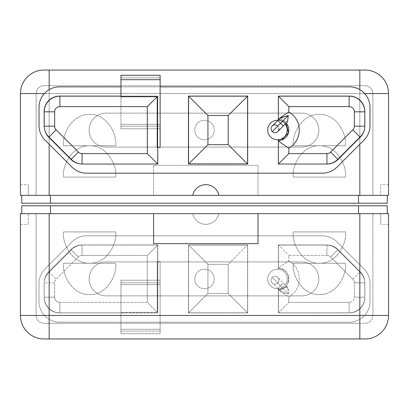 <?xml version="1.0" encoding="UTF-8"?>
<svg xmlns="http://www.w3.org/2000/svg" width="409" height="409" viewBox="0 0 409 409"><rect width="100%" height="100%" fill="white"/><g stroke="black" fill="none" stroke-linecap="round" stroke-linejoin="round"><path stroke-width="0.31" stroke-dasharray="2.04 1.53" d="M380.718 213.636L387.246 213.636L380.718 213.636C380.718 227.501 380.718 227.501 380.718 213.636L387.246 213.636L387.246 205.804L21.754 205.804L21.754 213.636L50.471 213.636L50.471 205.804L358.529 205.804L358.529 213.636L192.751 213.636A13.313 13.313 0 0 0 218.861 213.636L388.55 213.636L358.529 213.636L387.246 213.636L387.246 205.804L358.529 205.804L358.529 213.636L218.861 213.636L359.833 213.636L359.833 315.451L160.118 315.451L160.118 295.871L301.878 295.871A16.968 16.968 0 0 0 318.846 278.902A16.968 16.968 0 0 0 301.878 261.934L106.079 261.934A16.968 16.968 0 0 0 89.111 278.902A16.968 16.968 0 0 0 106.079 295.871L120.962 295.871L120.962 315.451L49.167 315.451L49.167 213.636L20.45 213.636C20.45 227.501 20.45 227.501 20.45 213.636L20.45 315.451L49.167 315.451L49.167 213.636L49.167 338.949L365.053 338.949A23.497 23.497 0 0 0 388.55 315.451L388.55 213.636C388.55 227.501 388.55 227.501 388.55 213.636L359.833 213.636L359.833 315.451L388.55 315.451L388.55 213.636L388.55 224.337L388.55 213.636L358.529 213.636L388.55 213.636L380.718 213.636L380.718 224.337L380.718 213.636M258.018 213.636L358.529 213.636L258.018 213.636L258.018 243.662L153.595 243.662L153.595 213.636L153.595 243.662L258.018 243.662L258.018 213.636L359.833 213.636L258.018 213.636M50.471 213.636L20.45 213.636L20.45 315.451A23.497 23.497 -90 0 0 43.947 338.949L365.053 338.949A23.497 23.497 0 0 0 388.55 315.451L359.833 315.451L359.833 338.949L359.833 315.451L20.45 315.451A23.497 23.497 90 0 0 43.947 338.949L49.167 338.949L49.167 315.451L359.833 315.451L359.833 213.636L359.833 315.451L49.167 315.451L49.167 213.636L372.885 213.636L372.885 315.451L372.885 213.636L372.885 315.451L359.833 315.451L359.833 213.636L359.833 315.451L372.885 315.451L372.885 213.636L49.167 213.636L49.167 315.451L36.115 315.451L36.115 213.636L36.115 315.451L36.115 213.636L49.167 213.636L36.115 213.636L36.115 315.451L49.167 315.451L49.167 213.636L36.115 213.636L153.595 213.636L50.471 213.636L50.471 205.804L21.754 205.804L21.754 213.636L28.282 213.636L21.754 213.636L28.282 213.636L28.282 224.337L28.282 213.636L20.45 213.636L20.45 224.337L20.45 213.636L218.861 213.636A13.313 13.313 0 0 1 192.751 213.636A13.313 13.313 0 0 0 218.861 213.636A13.313 13.313 0 0 1 192.751 213.636L50.471 213.636M160.118 284.649L120.962 284.649L120.962 322.164L59.581 322.164A20.557 20.557 0 0 1 39.024 301.607L39.024 283.401A20.557 20.557 0 0 1 45.041 268.861L72.061 241.847A20.557 20.557 0 0 1 86.596 235.829L322.404 235.829A20.557 20.557 0 0 1 336.939 241.847L363.959 268.861A20.557 20.557 0 0 1 369.976 283.401L369.976 301.607A20.557 20.557 0 0 1 349.419 322.164L160.118 322.164L160.118 280.211L120.962 280.211L160.118 280.211L120.962 280.211L120.962 284.649L160.118 284.649L160.118 282.818L120.962 282.818L160.118 282.818L120.962 282.818L120.962 284.649L160.118 284.649L160.118 295.871L301.878 295.871A16.968 16.968 0 0 0 318.846 278.902A16.968 16.968 0 0 0 301.878 261.934L106.079 261.934A16.968 16.968 0 0 0 89.111 278.902A16.968 16.968 0 0 0 106.079 295.871L301.878 295.871A16.968 16.968 0 0 0 318.846 278.902A16.968 16.968 0 0 0 301.878 261.934A16.968 16.968 0 0 1 318.846 278.902A16.968 16.968 0 0 1 301.878 295.871L106.079 295.871L160.118 295.871L120.962 295.871L120.962 284.649L160.118 284.649L160.118 280.211L160.118 282.818L160.118 280.211L160.118 282.818L120.962 282.818L120.962 280.211L160.118 280.211L160.118 329.291L120.962 329.291L120.962 322.164L59.581 322.164A20.557 20.557 0 0 1 39.024 301.607L39.024 283.401A20.557 20.557 0 0 1 45.041 268.861L72.061 241.847A20.557 20.557 0 0 1 86.596 235.829L322.404 235.829A20.557 20.557 0 0 1 336.939 241.847L363.959 268.861A20.557 20.557 0 0 1 369.976 283.401L369.976 301.607A20.557 20.557 0 0 1 349.419 322.164L59.581 322.164L349.419 322.164L120.962 322.164L160.118 322.164L160.118 329.291L160.118 261.673L157.741 261.673L157.741 312.813L120.962 312.813L120.962 329.291L160.118 329.291L160.118 261.673L157.204 261.673L157.204 312.277L120.962 312.277L120.962 329.291L160.118 329.291L160.118 284.649M214.265 278.994A9.765 9.765 0 0 0 204.5 269.229A9.765 9.765 0 0 0 194.735 278.994A9.765 9.765 0 0 0 204.5 288.759A9.765 9.765 0 0 0 214.265 278.994A9.765 9.765 0 0 0 204.5 269.229A9.765 9.765 0 0 0 194.735 278.994A9.765 9.765 0 0 1 204.5 269.229A9.765 9.765 0 0 1 214.265 278.994A9.765 9.765 0 0 1 204.5 288.759A9.765 9.765 0 0 1 194.735 278.994A9.765 9.765 0 0 0 204.5 288.759A9.765 9.765 0 0 0 214.265 278.994A9.765 9.765 0 0 1 204.5 288.759A9.765 9.765 0 0 1 194.735 278.994A9.765 9.765 0 0 1 204.5 269.229A9.765 9.765 0 0 1 214.265 278.994M287.241 278.994A9.765 9.765 0 0 0 277.476 269.229A9.765 9.765 0 0 0 267.711 278.994A9.765 9.765 0 0 0 277.476 288.759A9.765 9.765 0 0 0 287.241 278.994A9.765 9.765 0 0 0 277.476 269.229A9.765 9.765 0 0 0 267.711 278.994A9.765 9.765 0 0 0 278.503 288.708L278.503 312.916L349.419 312.916A15.419 15.419 0 0 0 364.838 297.496L364.838 283.401A15.419 15.419 0 0 0 360.324 272.496L337.42 249.592A15.419 15.419 0 0 0 326.515 245.078L278.503 245.078L278.503 269.286A9.765 9.765 0 0 0 267.711 278.994A9.765 9.765 0 0 1 278.503 269.286A9.765 9.765 0 0 1 278.503 288.708A9.765 9.765 0 0 1 267.711 278.994A9.765 9.765 0 0 0 277.476 288.759A9.765 9.765 0 0 0 287.241 278.994A9.765 9.765 0 0 0 278.503 269.286L278.503 268.462A10.445 10.445 0 0 0 278.381 268.462L278.381 244.965L326.939 244.965A15.665 15.665 0 0 1 338.013 249.551L360.206 271.745C362.972 274.577 364.496 277.972 364.767 281.924L364.838 297.496A15.419 15.419 0 0 1 349.419 312.916L278.503 312.916L349.128 312.839A15.665 15.665 0 0 0 364.792 297.179L364.838 283.401A15.419 15.419 0 0 0 360.324 272.496L337.42 249.592A15.419 15.419 0 0 0 326.515 245.078L278.503 245.078L326.515 245.078A15.419 15.419 0 0 1 337.42 249.592L360.324 272.496C362.895 275.124 364.378 278.263 364.767 281.924C364.378 278.263 362.895 275.124 360.324 272.496L337.42 249.592A15.419 15.419 0 0 0 326.515 245.078L278.503 245.078L278.503 268.462A10.445 10.445 0 0 0 278.381 268.462L278.381 244.965L278.381 268.462C278.35 267.931 281.832 265.385 288.826 260.814L288.826 255.405L326.939 255.405A5.22 5.22 0 0 1 330.63 256.939L352.824 279.127A5.22 5.22 0 0 1 354.352 282.818L354.352 297.179A5.22 5.22 0 0 1 349.128 302.399L288.826 302.399L288.826 296.99A20.885 20.885 0 0 0 288.826 260.814L288.826 255.405L326.939 255.405L326.939 244.965L278.381 244.965L326.939 244.965L278.381 244.965L288.826 255.405L278.381 244.965L278.381 268.462A10.445 10.445 0 0 1 288.826 278.902A10.445 10.445 0 0 1 278.381 289.347L278.381 312.839L349.128 312.839L278.503 312.916L349.419 312.916A15.419 15.419 0 0 0 364.838 297.496L364.838 283.401L364.838 297.496A15.419 15.419 0 0 1 349.419 312.916L278.503 312.916L278.503 288.708L278.381 312.839L349.128 312.839L349.128 302.399L288.826 302.399L278.381 312.839L278.381 289.347A10.445 10.445 0 0 0 278.503 289.347C291.827 289.843 291.827 267.961 278.503 268.462C291.827 267.961 291.827 289.843 278.503 289.347L278.503 288.708A9.765 9.765 0 0 0 287.241 278.994M188.467 312.916L247.67 312.916L247.67 245.078L188.467 245.078L188.467 312.916L188.467 245.078L188.575 312.839L247.573 312.839L247.67 245.078L247.67 312.916L188.467 312.916L247.67 312.916L188.467 312.916L188.467 245.078L188.467 312.916M157.634 312.916L157.634 245.078L82.485 245.078A15.419 15.419 0 0 0 71.58 249.592L48.676 272.496A15.419 15.419 0 0 0 44.162 283.401L44.162 297.496A15.419 15.419 0 0 0 59.581 312.916L157.634 312.916L157.634 245.078L157.634 312.916L59.581 312.916A15.419 15.419 0 0 1 44.162 297.496L44.162 283.401L44.162 297.496A15.419 15.419 0 0 0 59.581 312.916A15.419 15.419 0 0 1 44.162 297.496L44.233 281.924C44.622 278.263 46.105 275.124 48.676 272.496L71.58 249.592L48.676 272.496A15.419 15.419 0 0 0 44.162 283.401L44.208 297.179L44.208 282.818L44.208 297.179L54.648 297.179L54.648 282.818L44.208 282.818A15.665 15.665 0 0 1 48.794 271.745L70.987 249.551L48.794 271.745L56.176 279.127L78.37 256.939L70.987 249.551L48.794 271.745C46.028 274.577 44.504 277.972 44.233 281.924L44.208 282.818L54.648 282.818A5.22 5.22 0 0 1 56.176 279.127L48.794 271.745A15.665 15.665 0 0 0 44.208 282.818L44.208 297.179A15.665 15.665 0 0 0 59.872 312.839L157.772 312.839L59.872 312.839L157.772 312.839L157.772 244.965L82.061 244.965L157.772 244.965L157.772 312.839L157.772 244.965L147.327 255.405L147.327 302.399L157.204 312.277L157.204 261.673L160.118 261.673L160.118 329.291L160.118 261.673L157.204 261.673L157.741 261.673L157.772 312.839L120.962 312.813L120.962 329.291L120.962 280.211L120.962 329.291L120.962 312.277L120.962 312.813L120.962 312.277L157.204 312.277L147.327 302.399L59.872 302.399L59.872 312.839A15.665 15.665 0 0 1 44.208 297.179A15.665 15.665 0 0 0 59.872 312.839L59.872 302.399A5.22 5.22 0 0 1 54.648 297.179L44.208 297.179A15.665 15.665 0 0 0 59.872 312.839L157.634 312.916M39.024 301.607L39.024 283.401L39.024 301.607A20.557 20.557 0 0 0 59.581 322.164A20.557 20.557 0 0 1 39.024 301.607M45.041 268.861L72.061 241.847L45.041 268.861A20.557 20.557 0 0 0 39.024 283.401A20.557 20.557 0 0 1 45.041 268.861M86.596 235.829L322.404 235.829L86.596 235.829A20.557 20.557 0 0 0 72.061 241.847A20.557 20.557 0 0 1 86.596 235.829M336.939 241.847L363.959 268.861L336.939 241.847A20.557 20.557 0 0 0 322.404 235.829A20.557 20.557 0 0 1 336.939 241.847M369.976 283.401L369.976 301.607L369.976 283.401A20.557 20.557 0 0 0 363.959 268.861A20.557 20.557 0 0 1 369.976 283.401M247.573 245.078L188.467 245.078L247.67 245.078L188.575 245.078L188.575 312.839L247.573 312.839L228.217 293.478L207.936 293.478L188.575 312.839L207.936 293.478L207.936 264.326L228.217 264.326L228.217 293.478L247.573 312.839L247.578 244.965L228.217 264.326L247.578 244.965L188.575 244.965L207.936 264.326L188.575 244.965L247.578 244.965M247.67 245.078L247.67 312.916L247.67 245.078M157.634 245.078L82.485 245.078A15.419 15.419 0 0 0 71.58 249.592A15.419 15.419 0 0 1 82.485 245.078A15.419 15.419 0 0 0 71.58 249.592L48.676 272.496C46.105 275.124 44.622 278.263 44.233 281.924C44.504 277.972 46.028 274.577 48.794 271.745L70.987 249.551A15.665 15.665 0 0 1 82.061 244.965L82.061 255.405L147.327 255.405L157.772 244.965L82.061 244.965A15.665 15.665 0 0 0 70.987 249.551L78.37 256.939A5.22 5.22 0 0 1 82.061 255.405L82.061 244.965A15.665 15.665 0 0 0 70.987 249.551A15.665 15.665 0 0 1 82.061 244.965L157.772 244.965L157.634 312.839L157.634 245.078M369.976 301.607A20.557 20.557 0 0 1 349.419 322.164A20.557 20.557 0 0 0 369.976 301.607M43.947 323.284L365.053 323.284L43.947 323.284L49.167 323.284L49.167 315.451L36.115 315.451A7.832 7.832 -90 0 0 43.947 323.284A7.832 7.832 0 0 1 36.115 315.451L49.167 315.451L49.167 323.284L359.833 323.284L359.833 315.451L49.167 315.451L359.833 315.451L359.833 323.284L365.053 323.284A7.832 7.832 0 0 0 372.885 315.451L359.833 315.451L372.885 315.451A7.832 7.832 0 0 1 365.053 323.284A7.832 7.832 -90 0 0 372.885 315.451A7.832 7.832 90 0 1 365.053 323.284L359.833 323.284L359.833 315.451L359.833 323.284L49.167 323.284L49.167 315.451L49.167 323.284L43.947 323.284A7.832 7.832 90 0 1 36.115 315.451A7.832 7.832 0 0 0 43.947 323.284M63.528 263.238L115.737 263.238C117.516 273.81 107.081 296.09 88.548 294.541C70.875 294.286 62.076 273.289 63.528 263.238L115.737 263.238L63.528 263.238C61.749 273.81 72.183 296.09 90.716 294.541C108.39 294.286 117.189 273.289 115.737 263.238L63.528 263.238M293.263 263.238L345.472 263.238C347.251 273.81 336.817 296.09 318.284 294.541C300.615 294.286 291.811 273.289 293.263 263.238L345.472 263.238L293.263 263.238C291.484 273.81 301.924 296.09 320.451 294.541C338.125 294.286 346.924 273.289 345.472 263.238L293.263 263.238M115.737 231.913L63.528 231.913C61.749 242.481 72.183 264.766 90.716 263.217C108.385 262.956 117.189 241.964 115.737 231.913L63.528 231.913L115.737 231.913C117.516 242.481 107.076 264.766 88.548 263.217C70.875 262.956 62.076 241.964 63.528 231.913L115.737 231.913M345.472 231.913L293.263 231.913C291.484 242.481 301.919 264.766 320.451 263.217C338.125 262.956 346.924 241.964 345.472 231.913L293.263 231.913L345.472 231.913C347.251 242.481 336.817 264.766 318.284 263.217C300.61 262.956 291.811 241.964 293.263 231.913L345.472 231.913M106.079 295.871A16.968 16.968 0 0 1 89.111 278.902A16.968 16.968 0 0 1 106.079 261.934A16.968 16.968 0 0 0 89.111 278.902A16.968 16.968 0 0 0 106.079 295.871M301.878 261.934L106.079 261.934L301.878 261.934M271.07 280.211A3.916 3.916 0 0 1 274.986 276.295A3.916 3.916 0 0 1 278.902 280.211A3.916 3.916 0 0 1 274.986 284.122A3.916 3.916 0 0 1 272.22 277.44A3.916 3.916 0 0 1 278.902 280.211A3.916 3.916 0 0 0 274.986 276.295A3.916 3.916 0 0 0 271.07 280.211A3.916 3.916 0 0 0 274.986 284.122A3.916 3.916 0 0 0 278.902 280.211A3.916 3.916 0 0 1 272.22 282.977A3.916 3.916 0 0 1 271.07 280.211A3.916 3.916 0 0 0 277.757 282.977L280.523 285.748L277.757 288.514L280.523 285.748L272.22 277.44A3.916 3.916 0 0 0 271.07 280.211M277.757 282.977A3.916 3.916 0 0 0 277.757 277.44A3.916 3.916 0 0 0 272.22 277.44L280.523 285.748L283.294 282.977L280.523 285.748L277.757 282.977M283.186 288.411L280.165 290.911L288.268 293.493L280.523 285.748L277.757 288.514L280.523 285.748L283.186 288.411L280.523 285.748L283.294 282.977L280.523 285.748L288.268 293.493L287.547 287.23L283.186 288.411C285.37 286.637 286.944 286.412 287.921 287.731C289.148 290.717 289.265 292.639 288.268 293.493C287.379 294.219 285.104 293.698 281.448 291.919C278.969 290.564 279.546 289.393 283.186 288.411M160.118 329.291L160.118 331.116L120.962 331.116L120.962 329.291L160.118 329.291L120.962 329.291L120.962 331.116L160.118 331.116L120.962 331.116L160.118 331.116L160.118 333.729L120.962 333.729L120.962 329.291L160.118 329.291L120.962 329.291L120.962 333.729L160.118 333.729L120.962 333.729L160.118 333.729L160.118 329.291L160.118 333.729L160.118 329.291L160.118 333.729L160.118 329.291L120.962 329.291L120.962 333.729L120.962 315.451L160.118 315.451L160.118 329.291M360.206 271.745L338.013 249.551L360.206 271.745L338.013 249.551L330.63 256.939L352.824 279.127L360.206 271.745A15.665 15.665 0 0 1 364.792 282.818L364.792 297.179L364.792 282.818L354.352 282.818L354.352 297.179L364.792 297.179L364.767 281.924C364.496 277.972 362.972 274.577 360.206 271.745L352.824 279.127A5.22 5.22 0 0 1 354.352 282.818L364.792 282.818A15.665 15.665 0 0 0 360.206 271.745M349.128 312.839A15.665 15.665 0 0 0 364.792 297.179A15.665 15.665 0 0 1 349.128 312.839A15.665 15.665 0 0 0 364.792 297.179L354.352 297.179A5.22 5.22 0 0 1 349.128 302.399L349.128 312.839M326.939 244.965A15.665 15.665 0 0 1 338.013 249.551A15.665 15.665 0 0 0 326.939 244.965L326.939 255.405A5.22 5.22 0 0 1 330.63 256.939L338.013 249.551A15.665 15.665 0 0 0 326.939 244.965M278.381 312.839L288.826 302.399L288.826 296.99C281.832 292.425 278.35 289.874 278.381 289.347L278.381 312.839L278.381 289.347C278.35 289.874 281.832 292.425 288.826 296.99A20.885 20.885 0 0 0 288.826 260.814C281.832 265.385 278.35 267.931 278.381 268.462A10.445 10.445 0 0 1 288.826 278.902A10.445 10.445 0 0 1 278.381 289.347A10.445 10.445 0 0 0 278.503 289.347L278.381 312.839M380.718 195.364L218.861 195.364A13.313 13.313 0 0 0 192.751 195.364L358.529 195.364L358.529 203.196L387.246 203.196L387.246 195.364L358.529 195.364L358.529 203.196L50.471 203.196L387.246 203.196L387.246 195.364L388.55 195.364L380.718 195.364L380.718 184.663L380.718 195.364M21.754 203.196L50.471 203.196L50.471 195.364L21.754 195.364L21.754 203.196L50.471 203.196L50.471 195.364L21.754 195.364L21.754 203.196M21.754 195.364L153.595 195.364L49.167 195.364L49.167 93.549L359.833 93.549L359.833 195.364L258.018 195.364L258.018 165.338L153.595 165.338L153.595 195.364L49.167 195.364L49.167 93.549L49.167 144.259L49.167 93.549L20.45 93.549L20.45 195.364C20.45 181.499 20.45 181.499 20.45 195.364L49.167 195.364L49.167 70.051L43.947 70.051A23.497 23.497 0 0 0 20.45 93.549L20.45 195.364L20.45 184.663L20.45 195.364L28.282 195.364C28.282 181.499 28.282 181.499 28.282 195.364L21.754 195.364L28.282 195.364L28.282 184.663L28.282 195.364L20.45 195.364L388.55 195.364C388.55 181.499 388.55 181.499 388.55 195.364L388.55 93.549L160.118 93.549L160.118 113.129L301.878 113.129A16.968 16.968 0 0 1 318.846 130.098A16.968 16.968 0 0 1 301.878 147.066L106.079 147.066A16.968 16.968 0 0 1 89.111 130.098A16.968 16.968 0 0 1 106.079 113.129L120.962 113.129L120.962 93.549L49.167 93.549L359.833 93.549L359.833 195.364L258.018 195.364L258.018 165.338L153.595 165.338L153.595 195.364L153.595 165.338L153.595 195.364L258.018 195.364L258.018 165.338L153.595 165.338L258.018 165.338L258.018 195.364L359.833 195.364L359.833 93.549L364.618 93.549L359.833 93.549L359.833 70.051L43.947 70.051A23.497 23.497 0 0 0 20.45 93.549L49.167 93.549L49.167 89.668L49.167 93.549L44.382 93.549L388.55 93.549A23.497 23.497 90 0 0 365.053 70.051L49.167 70.051L49.167 195.364L49.167 93.549L36.115 93.549L36.115 195.364L36.115 93.549L36.115 195.364L49.167 195.364L36.115 195.364L36.115 93.549L49.167 93.549L49.167 195.364L36.115 195.364L372.885 195.364L372.885 93.549L372.885 195.364L372.885 93.549L359.833 93.549L359.833 89.668L359.833 93.549L36.115 93.549A7.832 7.832 -90 0 1 43.947 85.716L365.053 85.716L43.947 85.716L49.167 85.716L49.167 93.549L49.167 85.716L359.833 85.716L359.833 195.364L359.833 93.549L49.167 93.549L359.833 93.549L359.833 195.364L372.885 195.364L258.018 195.364L388.55 195.364L388.55 93.549A23.497 23.497 -90 0 0 365.053 70.051L359.833 70.051L359.833 93.549L372.885 93.549L372.885 195.364L359.833 195.364L388.55 195.364L388.55 184.663L388.55 195.364L192.751 195.364A13.313 13.313 0 0 1 218.861 195.364L21.754 195.364M160.118 124.351L120.962 124.351L120.962 86.836L59.581 86.836A20.557 20.557 0 0 0 39.024 107.393L39.024 125.599A20.557 20.557 0 0 0 45.041 140.139L72.061 167.153L45.041 140.139A20.557 20.557 0 0 1 39.024 125.599L39.024 107.393A20.557 20.557 0 0 1 59.581 86.836L160.118 86.836L160.118 128.789L120.962 128.789L160.118 128.789L120.962 128.789L120.962 124.351L160.118 124.351L160.118 126.182L120.962 126.182L160.118 126.182L120.962 126.182L120.962 124.351L160.118 124.351L160.118 113.129L301.878 113.129A16.968 16.968 0 0 1 318.846 130.098A16.968 16.968 0 0 1 301.878 147.066L106.079 147.066A16.968 16.968 0 0 1 89.111 130.098A16.968 16.968 0 0 1 106.079 113.129L301.878 113.129A16.968 16.968 0 0 1 318.846 130.098A16.968 16.968 0 0 1 301.878 147.066A16.968 16.968 0 0 0 318.846 130.098A16.968 16.968 0 0 0 301.878 113.129L106.079 113.129L160.118 113.129L120.962 113.129L120.962 124.351L160.118 124.351L160.118 128.789L160.118 126.182L160.118 128.789L160.118 126.182L120.962 126.182L120.962 128.789L160.118 128.789L160.118 79.709L120.962 79.709L120.962 86.836L160.118 86.836L120.962 86.836L120.962 128.789L120.962 79.709L160.118 79.709L160.118 147.327L157.741 147.327L157.741 96.187L120.962 96.187L120.962 79.709L120.962 86.836L160.118 86.836L160.118 79.709L160.118 124.351M86.596 173.171L322.404 173.171A20.557 20.557 0 0 0 336.939 167.153L363.959 140.139A20.557 20.557 0 0 0 369.976 125.599L369.976 107.393A20.557 20.557 0 0 0 349.419 86.836L160.118 86.836L349.419 86.836A20.557 20.557 0 0 1 369.976 107.393L369.976 125.599A20.557 20.557 0 0 1 363.959 140.139L336.939 167.153A20.557 20.557 0 0 1 322.404 173.171L86.596 173.171A20.557 20.557 0 0 1 72.061 167.153M214.265 130.006A9.765 9.765 0 0 1 204.5 139.771A9.765 9.765 0 0 1 194.735 130.006A9.765 9.765 0 0 1 204.5 120.241A9.765 9.765 0 0 1 214.265 130.006A9.765 9.765 0 0 1 204.5 139.771A9.765 9.765 0 0 1 194.735 130.006A9.765 9.765 0 0 0 204.5 139.771A9.765 9.765 0 0 0 214.265 130.006A9.765 9.765 0 0 0 204.5 120.241A9.765 9.765 0 0 0 194.735 130.006A9.765 9.765 0 0 1 204.5 120.241A9.765 9.765 0 0 1 214.265 130.006A9.765 9.765 0 0 0 204.5 120.241A9.765 9.765 0 0 0 194.735 130.006A9.765 9.765 0 0 0 204.5 139.771A9.765 9.765 0 0 0 214.265 130.006M287.241 130.006A9.765 9.765 0 0 1 277.476 139.771A9.765 9.765 0 0 1 267.711 130.006A9.765 9.765 0 0 1 277.476 120.241A9.765 9.765 0 0 1 287.241 130.006A9.765 9.765 0 0 1 277.476 139.771A9.765 9.765 0 0 1 267.711 130.006A9.765 9.765 0 0 1 277.476 120.241A9.765 9.765 0 0 1 287.241 130.006M247.67 163.922L247.67 96.084L188.467 96.084L247.67 96.084L247.67 163.922L188.467 163.922L188.467 96.084L188.467 163.922L247.67 163.922L188.467 163.922M44.162 125.599A15.419 15.419 0 0 0 48.676 136.504C46.105 133.876 44.622 130.737 44.233 127.076C44.622 130.737 46.105 133.876 48.676 136.504L71.58 159.408A15.419 15.419 0 0 0 82.485 163.922A15.419 15.419 0 0 1 71.58 159.408L48.676 136.504L71.58 159.408A15.419 15.419 0 0 0 82.485 163.922L157.634 163.922L82.485 163.922L157.634 163.922L157.634 96.161L59.872 96.161L157.772 96.161L157.772 147.327L157.772 96.161L120.962 96.187L120.962 96.723L120.962 79.709L160.118 79.709L160.118 147.327L157.204 147.327L157.741 147.327L157.741 96.187L157.772 164.035L82.061 164.035A15.665 15.665 0 0 1 70.987 159.449L48.794 137.255L70.987 159.449A15.665 15.665 0 0 0 82.061 164.035L157.772 164.035L157.772 96.161L120.962 96.161L157.772 96.161L157.634 163.922L82.485 163.922A15.419 15.419 0 0 1 71.58 159.408L48.676 136.504A15.419 15.419 0 0 1 44.162 125.599L44.162 111.504A15.419 15.419 0 0 1 59.581 96.084L157.634 96.084L157.634 163.922L157.634 96.084L120.962 96.084M364.838 111.504A15.419 15.419 0 0 0 349.419 96.084L278.503 96.084L278.503 120.292A9.765 9.765 0 0 1 285.237 124.08A9.765 9.765 0 0 0 277.987 120.251A9.765 9.765 0 0 1 278.503 120.292L278.503 96.084L349.419 96.084A15.419 15.419 0 0 1 364.838 111.504L364.838 125.599A15.419 15.419 0 0 1 360.324 136.504L337.42 159.408A15.419 15.419 0 0 1 326.515 163.922L278.503 163.922L278.503 139.714L278.503 163.922L326.515 163.922L278.503 163.922L278.503 140.538A10.445 10.445 0 0 1 278.381 140.538L278.381 164.035L326.939 164.035A15.665 15.665 0 0 0 338.013 159.449L360.206 137.255L338.013 159.449A15.665 15.665 0 0 1 326.939 164.035L278.381 164.035L278.381 140.538A10.445 10.445 0 0 0 278.503 140.538L279.623 140.466L278.503 140.538L278.503 139.714M278.503 119.74L278.503 96.161L349.128 96.161A15.665 15.665 0 0 1 364.792 111.821L364.767 127.076C364.378 130.737 362.895 133.876 360.324 136.504L337.42 159.408A15.419 15.419 0 0 1 326.515 163.922A15.419 15.419 0 0 0 337.42 159.408L360.324 136.504C362.895 133.876 364.378 130.737 364.767 127.076L364.792 111.821A15.665 15.665 0 0 0 349.128 96.161L278.503 96.084M44.162 111.504A15.419 15.419 0 0 1 59.581 96.084M364.838 125.599A15.419 15.419 0 0 1 360.324 136.504L337.42 159.408A15.419 15.419 0 0 1 326.515 163.922L278.503 163.922L278.503 140.538M359.833 144.259L359.833 93.549L49.167 93.549L49.167 85.716L49.167 93.549L36.115 93.549A7.832 7.832 0 0 1 43.947 85.716A7.832 7.832 0 0 0 36.115 93.549A7.832 7.832 90 0 1 43.947 85.716L365.053 85.716A7.832 7.832 0 0 1 372.885 93.549L359.833 93.549L359.833 85.716L359.833 93.549L372.885 93.549A7.832 7.832 0 0 0 365.053 85.716A7.832 7.832 -90 0 1 372.885 93.549A7.832 7.832 90 0 0 365.053 85.716L359.833 85.716L359.833 144.259M63.528 145.762L115.737 145.762C117.265 134.817 107.49 113.866 89.632 114.433C71.769 113.866 61.999 134.817 63.528 145.762L115.737 145.762L63.528 145.762C61.999 134.817 71.769 113.866 89.632 114.433C107.49 113.866 117.265 134.817 115.737 145.762L63.528 145.762M293.263 145.762L345.472 145.762C347.001 134.817 337.231 113.866 319.368 114.433C301.51 113.866 291.735 134.817 293.263 145.762L345.472 145.762L293.263 145.762C291.735 134.817 301.51 113.866 319.368 114.433C337.231 113.866 347.001 134.817 345.472 145.762L293.263 145.762M115.737 177.087L63.528 177.087C61.999 166.146 71.769 145.195 89.632 145.762C107.49 145.195 117.265 166.146 115.737 177.087L63.528 177.087L115.737 177.087C117.265 166.146 107.49 145.195 89.632 145.762C71.769 145.195 61.999 166.146 63.528 177.087L115.737 177.087M345.472 177.087L293.263 177.087C291.735 166.146 301.51 145.195 319.368 145.762C337.231 145.195 347.001 166.146 345.472 177.087L293.263 177.087L345.472 177.087C347.001 166.146 337.231 145.195 319.368 145.762C301.51 145.195 291.735 166.146 293.263 177.087L345.472 177.087M106.079 113.129A16.968 16.968 0 0 0 89.111 130.098A16.968 16.968 0 0 0 106.079 147.066A16.968 16.968 0 0 1 89.111 130.098A16.968 16.968 0 0 1 106.079 113.129M301.878 147.066L106.079 147.066L301.878 147.066M277.757 131.56A3.916 3.916 0 0 0 278.902 128.789A3.916 3.916 0 0 1 273.488 132.409A3.916 3.916 0 0 1 271.07 128.789A3.916 3.916 0 0 0 272.22 131.56M271.07 128.789A3.916 3.916 0 0 1 274.986 124.878A3.916 3.916 0 0 1 278.902 128.789A3.916 3.916 0 0 0 272.22 126.023A3.916 3.916 0 0 1 277.757 126.023L280.523 123.252L277.757 120.486L280.523 123.252L277.757 126.023A3.916 3.916 0 0 1 278.902 128.789A3.916 3.916 0 0 0 277.757 126.023M287.547 121.764L283.186 120.589L280.523 123.252L283.294 126.023L280.523 123.252L283.186 120.589L280.139 118.124M160.118 79.709L160.118 77.884L120.962 77.884L120.962 79.709L120.962 77.884L160.118 77.884L120.962 77.884L160.118 77.884L160.118 79.709L120.962 79.709L160.118 79.709L160.118 75.271L120.962 75.271L120.962 79.709L120.962 75.271L160.118 75.271L160.118 79.709L160.118 75.271L160.118 79.709L120.962 79.709L120.962 77.884L120.962 93.549L160.118 93.549L160.118 79.709M120.962 75.271L120.962 77.884L120.962 75.271M361.167 136.207L362.026 135.067L361.167 136.207M362.783 133.861L363.949 131.258L362.783 133.861M364.347 129.893L364.624 128.498L364.347 129.893M278.503 96.161L278.381 119.653A10.445 10.445 0 0 1 286.172 123.145L278.503 119.653L278.503 96.161L278.381 119.653A10.445 10.445 0 0 1 278.503 119.653L286.172 123.145A10.445 10.445 0 0 0 278.585 119.658M44.208 111.821L44.208 126.182L44.208 111.821A15.665 15.665 0 0 1 59.872 96.161A15.665 15.665 0 0 0 44.208 111.821M44.233 127.076L44.208 126.182L44.233 127.076M47.833 136.207L46.974 135.067L47.833 136.207M46.217 133.861L45.051 131.258L46.217 133.861M44.653 129.893L44.377 128.498L44.653 129.893M281.76 139.975L280.727 140.272L281.76 139.975M280.323 117.92L283.186 120.589L287.512 121.805M372.885 213.636L359.833 213.636L372.885 213.636M278.503 245.078L278.503 269.286L278.503 245.078M207.936 293.478L207.936 264.326L228.217 264.326L228.217 293.478L207.936 293.478M147.327 302.399L59.872 302.399A5.22 5.22 0 0 1 54.648 297.179L54.648 282.818A5.22 5.22 0 0 1 56.176 279.127L78.37 256.939A5.22 5.22 0 0 1 82.061 255.405L147.327 255.405L147.327 302.399M247.573 163.922L188.575 163.922M20.45 224.337L28.282 224.337M388.55 224.337L380.718 224.337M280.329 291.09L272.22 282.977M287.517 287.2L277.757 277.44M20.45 184.663L28.282 184.663M388.55 184.663L380.718 184.663"/><path stroke-width="0.61" d="M21.754 205.804L387.246 205.804L387.246 213.636L387.246 205.804L50.471 205.804L50.471 213.636L50.471 205.804L21.754 205.804L21.754 213.636L21.754 205.804M153.595 213.636L258.018 213.636L258.018 243.662L153.595 243.662L153.595 213.636L49.167 213.636L49.167 315.451L359.833 315.451L359.833 213.636L258.018 213.636L258.018 243.662L153.595 243.662L153.595 213.636L388.55 213.636L388.55 315.451L359.833 315.451L359.833 213.636L388.55 213.636L388.55 315.451A23.497 23.497 90 0 1 365.053 338.949L43.947 338.949A23.497 23.497 0 0 1 20.45 315.451L20.45 213.636L49.167 213.636L49.167 315.451L20.45 315.451L20.45 213.636L153.595 213.636M358.529 213.636L358.529 205.804L358.529 213.636M20.45 315.451A23.497 23.497 0 0 0 43.947 338.949L49.167 338.949L49.167 315.451L49.167 338.949L359.833 338.949L359.833 315.451L359.833 338.949L365.053 338.949A23.497 23.497 -90 0 0 388.55 315.451L20.45 315.451M28.282 213.636C28.282 227.501 28.282 227.501 28.282 213.636M387.246 203.196L21.754 203.196L21.754 195.364L21.754 203.196L358.529 203.196L358.529 195.364L358.529 203.196L387.246 203.196L387.246 195.364L387.246 203.196M218.861 195.364L192.751 195.364A13.313 13.313 0 0 1 218.861 195.364L388.55 195.364L359.833 195.364L359.833 144.259L359.833 195.364L218.861 195.364A13.313 13.313 0 0 0 192.751 195.364L20.45 195.364L20.45 93.549L44.382 93.549L20.45 93.549A23.497 23.497 -90 0 1 43.947 70.051L365.053 70.051A23.497 23.497 0 0 1 388.55 93.549L388.55 195.364L388.55 93.549A23.497 23.497 0 0 0 365.053 70.051L359.833 70.051L359.833 89.668L359.833 70.051L49.167 70.051L49.167 89.668L49.167 70.051L43.947 70.051A23.497 23.497 90 0 0 20.45 93.549L20.45 195.364L218.861 195.364M50.471 195.364L50.471 203.196L50.471 195.364M72.061 167.153A20.557 20.557 0 0 0 86.596 173.171L322.404 173.171A20.557 20.557 0 0 0 336.939 167.153L363.959 140.139A20.557 20.557 0 0 0 369.976 125.599L369.976 107.393A20.557 20.557 0 0 0 349.419 86.836L160.118 86.836L349.419 86.836A20.557 20.557 0 0 1 369.976 107.393L369.976 125.599A20.557 20.557 0 0 1 363.959 140.139L336.939 167.153A20.557 20.557 0 0 1 322.404 173.171L86.596 173.171A20.557 20.557 0 0 1 72.061 167.153L45.041 140.139L72.061 167.153A20.557 20.557 0 0 0 86.596 173.171M59.581 86.836A20.557 20.557 0 0 0 39.024 107.393L39.024 125.599A20.557 20.557 0 0 0 45.041 140.139A20.557 20.557 0 0 1 39.024 125.599L39.024 107.393A20.557 20.557 0 0 1 59.581 86.836L120.962 86.836L59.581 86.836M278.503 139.714A9.765 9.765 0 0 1 267.711 130.006A9.765 9.765 0 0 1 277.987 120.251A9.765 9.765 0 0 0 267.711 130.006A9.765 9.765 0 0 0 278.503 139.714A9.765 9.765 0 0 0 285.237 124.08A9.765 9.765 0 0 1 278.503 139.714L278.503 140.538M188.575 96.161L247.573 96.161L247.67 163.922L247.67 96.084L188.467 96.084L188.467 163.922L188.575 96.161L247.573 96.161L228.217 115.522L207.936 115.522L188.575 96.161L207.936 115.522L207.936 144.674L228.217 144.674L228.217 115.522L247.573 96.161L247.578 164.035L228.217 144.674L247.578 164.035L188.575 164.035L207.936 144.674L188.575 164.035L188.575 96.161M188.467 163.922L188.467 96.084L247.67 96.084L247.67 163.922M364.838 125.599L364.838 111.504A15.419 15.419 0 0 0 349.419 96.084L278.503 96.161M120.962 96.084L59.581 96.084A15.419 15.419 0 0 0 44.162 111.504L44.162 125.599M364.838 111.504A15.419 15.419 0 0 0 349.419 96.084L278.503 96.084M49.167 144.259L49.167 195.364L49.167 144.259M364.618 93.549L388.55 93.549L364.618 93.549M380.718 195.364C380.718 181.499 380.718 181.499 380.718 195.364M272.22 131.56A3.916 3.916 0 0 0 278.902 128.789A3.916 3.916 0 0 1 272.22 131.56A3.916 3.916 0 0 0 277.757 131.56L283.294 126.023L280.523 123.252L272.22 131.56A3.916 3.916 0 0 1 271.07 128.789A3.916 3.916 0 0 0 272.22 131.56L280.523 123.252L283.294 126.023L287.517 121.8M277.757 126.023A3.916 3.916 0 0 0 271.07 128.789A3.916 3.916 0 0 1 272.22 126.023A3.916 3.916 0 0 0 271.07 128.789M280.139 118.124L288.268 115.507L280.323 117.92L277.757 120.486L280.523 123.252L277.757 120.486L272.22 126.023M287.512 121.805L288.268 115.507L280.523 123.252L288.268 115.507L287.547 121.764M157.204 147.327L157.204 96.723L120.962 96.723L120.962 79.709L160.118 79.709L160.118 147.327L157.204 147.327L160.118 147.327L160.118 79.709L120.962 79.709L120.962 96.723L157.204 96.723L157.204 147.327M160.118 75.271L120.962 75.271L160.118 75.271L160.118 79.709L160.118 75.271M120.962 79.709L120.962 75.271L120.962 79.709M360.206 137.255L338.013 159.449L330.63 152.061L352.824 129.873A5.22 5.22 0 0 0 354.352 126.182L354.352 111.821A5.22 5.22 0 0 0 349.128 106.601L288.826 106.601L288.826 112.01A20.885 20.885 0 0 1 288.826 148.186L288.826 153.595L326.939 153.595A5.22 5.22 0 0 0 330.63 152.061L352.824 129.873L360.206 137.255L338.013 159.449A15.665 15.665 0 0 1 326.939 164.035L278.381 164.035L278.381 140.538C278.35 141.069 281.832 143.615 288.826 148.186L288.826 153.595L326.939 153.595L326.939 164.035L278.381 164.035L288.826 153.595L278.381 164.035L278.381 140.538A10.445 10.445 0 0 0 286.172 123.145L288.483 132.741L281.76 139.975L288.483 132.741L286.172 123.145A10.445 10.445 0 0 1 278.381 140.538C278.35 141.069 281.832 143.615 288.826 148.186A20.885 20.885 0 0 0 288.826 112.01C281.832 116.575 278.35 119.126 278.381 119.653L278.381 96.161L349.128 96.161L349.128 106.601L288.826 106.601L278.381 96.161L349.128 96.161A15.665 15.665 0 0 1 364.792 111.821L364.792 126.182L354.352 126.182L354.352 111.821L364.792 111.821L364.792 126.182A15.665 15.665 0 0 1 360.206 137.255A15.665 15.665 0 0 0 364.792 126.182L354.352 126.182A5.22 5.22 0 0 1 352.824 129.873L360.206 137.255M362.026 135.067L362.783 133.861L362.026 135.067M363.949 131.258L364.347 129.893L363.949 131.258M59.872 96.161L120.962 96.161L59.872 96.161A15.665 15.665 0 0 0 44.208 111.821L54.648 111.821L54.648 126.182L44.208 126.182L44.208 111.821A15.665 15.665 0 0 1 59.872 96.161L59.872 106.601L59.872 96.161M70.987 159.449L48.794 137.255L56.176 129.873L78.37 152.061L70.987 159.449L48.794 137.255A15.665 15.665 0 0 1 44.208 126.182L44.208 111.821L54.648 111.821L54.648 126.182A5.22 5.22 0 0 0 56.176 129.873L48.794 137.255A15.665 15.665 0 0 1 44.208 126.182L54.648 126.182A5.22 5.22 0 0 0 56.176 129.873L78.37 152.061A5.22 5.22 0 0 0 82.061 153.595L147.327 153.595L147.327 106.601L157.204 96.723L147.327 106.601L59.872 106.601A5.22 5.22 0 0 0 54.648 111.821A5.22 5.22 0 0 1 59.872 106.601L147.327 106.601L147.327 153.595L157.772 164.035L82.061 164.035L82.061 153.595L82.061 164.035A15.665 15.665 0 0 1 70.987 159.449A15.665 15.665 0 0 0 82.061 164.035L157.772 164.035L147.327 153.595L82.061 153.595A5.22 5.22 0 0 1 78.37 152.061L70.987 159.449M157.772 147.327L157.772 164.035L157.772 147.327M364.792 111.821A15.665 15.665 0 0 0 349.128 96.161L349.128 106.601A5.22 5.22 0 0 1 354.352 111.821L364.792 111.821M326.939 164.035A15.665 15.665 0 0 0 338.013 159.449L330.63 152.061A5.22 5.22 0 0 1 326.939 153.595L326.939 164.035M46.974 135.067L46.217 133.861L46.974 135.067M45.051 131.258L44.653 129.893L45.051 131.258M280.727 140.272L279.623 140.466L280.727 140.272M278.585 119.658A10.445 10.445 0 0 0 278.381 119.653L278.381 96.161L288.826 106.601L288.826 112.01C281.832 116.575 278.35 119.126 278.381 119.653M59.581 96.084A15.419 15.419 0 0 0 44.162 111.504M188.575 163.922L247.573 163.922M207.936 115.522L207.936 144.674L228.217 144.674L228.217 115.522L207.936 115.522"/></g></svg>
